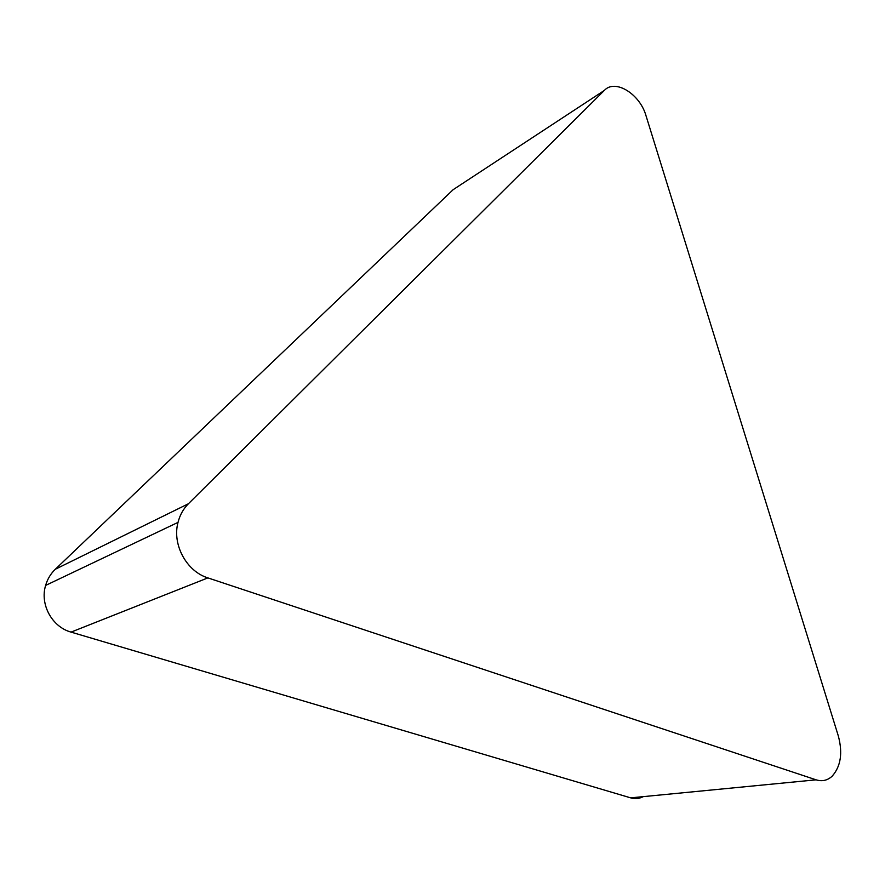 <?xml version="1.0" encoding="UTF-8"?>
<svg xmlns="http://www.w3.org/2000/svg" width="885" height="885" viewBox="0 0 885 885"><rect width="100%" height="100%" fill="white"/><g stroke="black" fill="none" stroke-linecap="round" stroke-linejoin="round"><path stroke-width="1.33" d="M207.886 577.894C186.492 571.367 171.967 544.463 178.018 522.382C179.898 515.026 183.361 508.82 188.416 503.753L604.333 90.425C615.152 78.566 639.921 93.976 646.017 115.747L838.349 736.043C842.863 753.091 840.783 766.487 832.11 776.233C827.442 780.481 822.11 781.676 816.114 779.829L207.886 577.894L71.054 632.111C52.071 626.989 39.736 604.411 45.622 585.428C47.458 579.1 50.688 573.712 55.312 569.254L453.153 189.678L604.333 90.425M643.24 796.644C639.269 798.712 635.076 799.122 630.673 797.861L71.054 632.111M55.312 569.254L188.416 503.753M630.673 797.861L816.114 779.829M178.018 522.382L45.622 585.428"/></g></svg>

